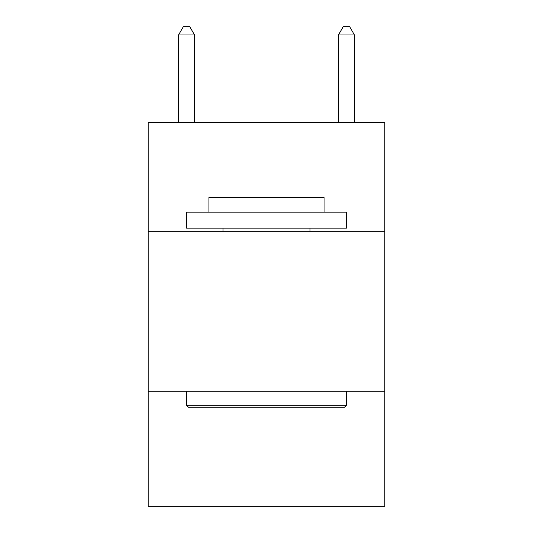 <?xml version="1.0" encoding="UTF-8"?>
<svg xmlns="http://www.w3.org/2000/svg" width="533" height="533" viewBox="0 0 533 533"><rect width="100%" height="100%" fill="white"/><g stroke="black" fill="none" stroke-linecap="round" stroke-linejoin="round"><path stroke-width="0.8" d="M384.826 231.322L384.826 122.59L148.174 122.59L148.174 231.322L384.826 231.322L384.826 506.35L148.174 506.35L148.174 231.322M384.826 391.222L148.174 391.222M188.469 407.212L186.55 405.293L346.45 405.293L344.531 407.212L188.469 407.212M346.45 212.134L346.45 228.124L186.55 228.124L186.55 212.134L346.45 212.134M208.936 212.134L208.936 197.423L324.064 197.423L324.064 212.134M346.45 391.222L346.45 405.293M186.55 391.222L186.55 405.293M309.993 228.124L309.993 231.322M223.007 228.124L223.007 231.322M194.545 122.59L194.545 34.965L178.555 34.965L178.555 122.59M178.555 34.965L183.352 26.65L189.748 26.65L194.545 34.965M354.445 122.59L354.445 34.965L338.455 34.965L338.455 122.59M338.455 34.965L343.252 26.65L349.648 26.65L354.445 34.965"/></g></svg>
